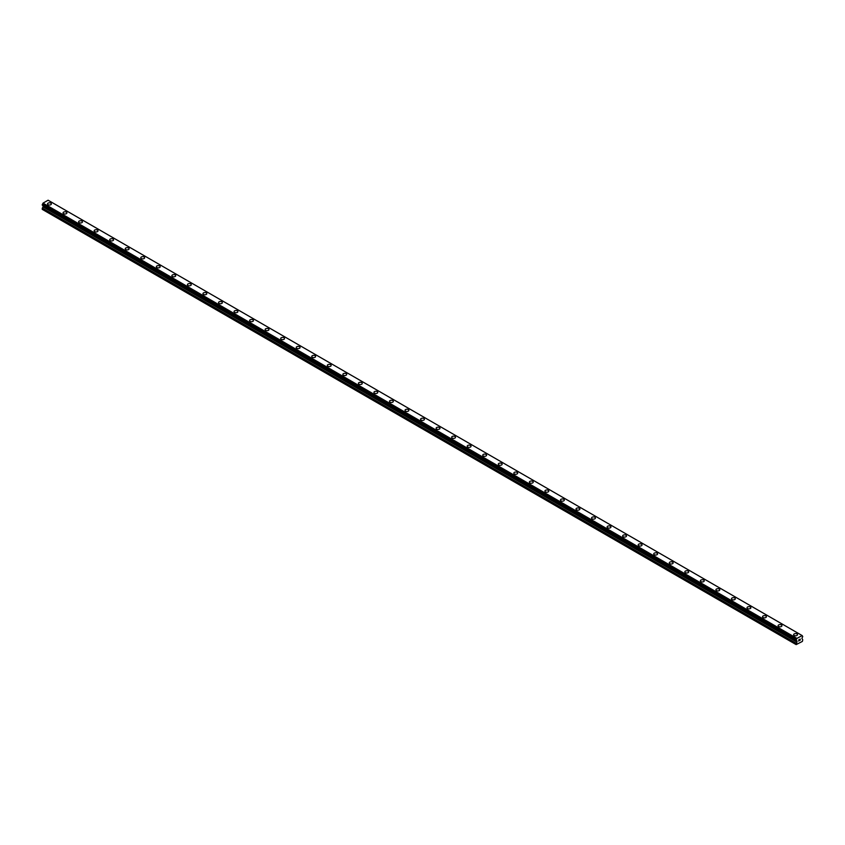 <?xml version="1.0" encoding="UTF-8"?>
<svg xmlns="http://www.w3.org/2000/svg" width="845" height="845" viewBox="0 0 845 845"><rect width="100%" height="100%" fill="white"/><g stroke="black" fill="none" stroke-linecap="round" stroke-linejoin="round"><path stroke-width="1.27" d="M47.521 203.92A1.922 1.109 180 0 1 48.704 202.895A1.922 1.109 180 0 1 50.795 203.138A1.922 1.109 180 0 1 51.365 203.92A1.922 1.109 180 0 1 50.172 204.944A1.922 1.109 180 0 1 48.081 204.701A1.922 1.109 180 0 1 47.521 203.92A1.922 1.109 180 0 1 48.704 202.895A1.922 1.109 180 0 1 50.795 203.138A1.922 1.109 180 0 1 51.365 203.92M63.058 212.898A1.922 1.109 180 0 1 64.252 211.863A1.922 1.109 180 0 1 66.343 212.106A1.922 1.109 180 0 1 66.903 212.898A1.922 1.109 180 0 1 65.72 213.922A1.922 1.109 180 0 1 63.628 213.679A1.922 1.109 180 0 1 63.058 212.898A1.922 1.109 180 0 1 64.252 211.873A1.922 1.109 180 0 1 66.343 212.106A1.922 1.109 180 0 1 66.903 212.898M78.606 221.865A1.922 1.109 180 0 1 79.789 220.841A1.922 1.109 180 0 1 81.891 221.084A1.922 1.109 180 0 1 82.451 221.865A1.922 1.109 180 0 1 81.268 222.89A1.922 1.109 180 0 1 79.166 222.657A1.922 1.109 180 0 1 78.606 221.865A1.922 1.109 180 0 1 79.789 220.841A1.922 1.109 180 0 1 81.891 221.084A1.922 1.109 180 0 1 82.451 221.865M94.144 230.843A1.922 1.109 180 0 1 95.337 229.819A1.922 1.109 180 0 1 97.428 230.062A1.922 1.109 180 0 1 97.999 230.843A1.922 1.109 180 0 1 96.805 231.868A1.922 1.109 180 0 1 94.714 231.625A1.922 1.109 180 0 1 94.144 230.843A1.922 1.109 180 0 1 95.337 229.819A1.922 1.109 180 0 1 97.428 230.062A1.922 1.109 180 0 1 97.999 230.843M109.692 239.822A1.922 1.109 180 0 1 110.885 238.786A1.922 1.109 180 0 1 112.976 239.029A1.922 1.109 180 0 1 113.536 239.822A1.922 1.109 180 0 1 112.353 240.846A1.922 1.109 180 0 1 110.251 240.603A1.922 1.109 180 0 1 109.692 239.822A1.922 1.109 180 0 1 110.885 238.797A1.922 1.109 180 0 1 112.976 239.029A1.922 1.109 180 0 1 113.536 239.822M125.24 248.789A1.922 1.109 180 0 1 126.423 247.765A1.922 1.109 180 0 1 128.524 248.007A1.922 1.109 180 0 1 129.084 248.789A1.922 1.109 180 0 1 127.901 249.814A1.922 1.109 180 0 1 125.799 249.571A1.922 1.109 180 0 1 125.24 248.789A1.922 1.109 180 0 1 126.423 247.765A1.922 1.109 180 0 1 128.524 248.007A1.922 1.109 180 0 1 129.084 248.789M140.777 257.767A1.922 1.109 180 0 1 141.971 256.743A1.922 1.109 180 0 1 144.062 256.975A1.922 1.109 180 0 1 144.632 257.767A1.922 1.109 180 0 1 143.439 258.792A1.922 1.109 180 0 1 141.347 258.549A1.922 1.109 180 0 1 140.777 257.767A1.922 1.109 180 0 1 141.971 256.743A1.922 1.109 180 0 1 144.062 256.986A1.922 1.109 180 0 1 144.632 257.767M156.325 266.735A1.922 1.109 180 0 1 157.508 265.71A1.922 1.109 180 0 1 159.61 265.953A1.922 1.109 180 0 1 160.17 266.745A1.922 1.109 180 0 1 158.987 267.77A1.922 1.109 180 0 1 156.885 267.527A1.922 1.109 180 0 1 156.325 266.735A1.922 1.109 180 0 1 157.508 265.721A1.922 1.109 180 0 1 159.61 265.953A1.922 1.109 180 0 1 160.17 266.735M171.873 275.713A1.922 1.109 180 0 1 173.056 274.688A1.922 1.109 180 0 1 175.158 274.931A1.922 1.109 180 0 1 175.718 275.713A1.922 1.109 180 0 1 174.524 276.737A1.922 1.109 180 0 1 172.433 276.495A1.922 1.109 180 0 1 171.873 275.713A1.922 1.109 180 0 1 173.056 274.688A1.922 1.109 180 0 1 175.158 274.931A1.922 1.109 180 0 1 175.718 275.713M187.41 284.691A1.922 1.109 180 0 1 188.604 283.666A1.922 1.109 180 0 1 190.695 283.899A1.922 1.109 180 0 1 191.266 284.691A1.922 1.109 180 0 1 190.072 285.716A1.922 1.109 180 0 1 187.981 285.473A1.922 1.109 180 0 1 187.41 284.691A1.922 1.109 180 0 1 188.604 283.666A1.922 1.109 180 0 1 190.695 283.909A1.922 1.109 180 0 1 191.266 284.691M202.958 293.669A1.922 1.109 180 0 1 204.141 292.634A1.922 1.109 180 0 1 206.243 292.877A1.922 1.109 180 0 1 206.803 293.669M206.243 292.877A1.922 1.109 180 0 1 206.803 293.659A1.922 1.109 180 0 1 205.62 294.683A1.922 1.109 180 0 1 203.518 294.451A1.922 1.109 180 0 1 202.958 293.659A1.922 1.109 180 0 1 204.141 292.634A1.922 1.109 180 0 1 206.243 292.877M218.506 302.637A1.922 1.109 180 0 1 219.689 301.612A1.922 1.109 180 0 1 221.781 301.855A1.922 1.109 180 0 1 222.351 302.637A1.922 1.109 180 0 1 221.158 303.661A1.922 1.109 180 0 1 219.066 303.418A1.922 1.109 180 0 1 218.506 302.637A1.922 1.109 180 0 1 219.689 301.612A1.922 1.109 180 0 1 221.781 301.855A1.922 1.109 180 0 1 222.351 302.637M237.329 310.833A1.922 1.109 180 0 1 237.889 311.615A1.922 1.109 180 0 1 236.706 312.639A1.922 1.109 180 0 1 234.614 312.396A1.922 1.109 180 0 1 234.044 311.615A1.922 1.109 180 0 1 235.237 310.59A1.922 1.109 180 0 1 237.329 310.833M234.044 311.615A1.922 1.109 180 0 1 235.237 310.59A1.922 1.109 180 0 1 237.329 310.823A1.922 1.109 180 0 1 237.889 311.615M249.592 320.582A1.922 1.109 180 0 1 250.775 319.558A1.922 1.109 180 0 1 252.877 319.801A1.922 1.109 180 0 1 253.437 320.593A1.922 1.109 180 0 1 252.254 321.607A1.922 1.109 180 0 1 250.152 321.375A1.922 1.109 180 0 1 249.592 320.582A1.922 1.109 180 0 1 250.775 319.558A1.922 1.109 180 0 1 252.877 319.801A1.922 1.109 180 0 1 253.437 320.582M265.129 329.561A1.922 1.109 180 0 1 266.323 328.536A1.922 1.109 180 0 1 268.414 328.779A1.922 1.109 180 0 1 268.985 329.561A1.922 1.109 180 0 1 267.791 330.585A1.922 1.109 180 0 1 265.7 330.342A1.922 1.109 180 0 1 265.129 329.561A1.922 1.109 180 0 1 266.323 328.536A1.922 1.109 180 0 1 268.414 328.779A1.922 1.109 180 0 1 268.985 329.561M280.677 338.539A1.922 1.109 180 0 1 281.871 337.504A1.922 1.109 180 0 1 283.962 337.746A1.922 1.109 180 0 1 284.522 338.539A1.922 1.109 180 0 1 283.339 339.563A1.922 1.109 180 0 1 281.237 339.32A1.922 1.109 180 0 1 280.677 338.539A1.922 1.109 180 0 1 281.871 337.514A1.922 1.109 180 0 1 283.962 337.746A1.922 1.109 180 0 1 284.522 338.539M296.225 347.506A1.922 1.109 180 0 1 297.408 346.482A1.922 1.109 180 0 1 299.51 346.725A1.922 1.109 180 0 1 300.07 347.506A1.922 1.109 180 0 1 298.887 348.531A1.922 1.109 180 0 1 296.785 348.298A1.922 1.109 180 0 1 296.225 347.506A1.922 1.109 180 0 1 297.408 346.482A1.922 1.109 180 0 1 299.51 346.725A1.922 1.109 180 0 1 300.07 347.506M311.763 356.484A1.922 1.109 180 0 1 312.956 355.46A1.922 1.109 180 0 1 315.048 355.703A1.922 1.109 180 0 1 315.618 356.484A1.922 1.109 180 0 1 314.424 357.509A1.922 1.109 180 0 1 312.333 357.266A1.922 1.109 180 0 1 311.763 356.484A1.922 1.109 180 0 1 312.956 355.46A1.922 1.109 180 0 1 315.048 355.703A1.922 1.109 180 0 1 315.618 356.484M327.311 365.462A1.922 1.109 180 0 1 328.494 364.427A1.922 1.109 180 0 1 330.596 364.67A1.922 1.109 180 0 1 331.155 365.462A1.922 1.109 180 0 1 329.972 366.487A1.922 1.109 180 0 1 327.871 366.244A1.922 1.109 180 0 1 327.311 365.462A1.922 1.109 180 0 1 328.494 364.438A1.922 1.109 180 0 1 330.596 364.67A1.922 1.109 180 0 1 331.155 365.462M342.859 374.43A1.922 1.109 180 0 1 344.042 373.405A1.922 1.109 180 0 1 346.144 373.648A1.922 1.109 180 0 1 346.703 374.43A1.922 1.109 180 0 1 345.51 375.455A1.922 1.109 180 0 1 343.419 375.222A1.922 1.109 180 0 1 342.859 374.43A1.922 1.109 180 0 1 344.042 373.405A1.922 1.109 180 0 1 346.144 373.648A1.922 1.109 180 0 1 346.703 374.43M358.396 383.408A1.922 1.109 180 0 1 359.59 382.384A1.922 1.109 180 0 1 361.681 382.616A1.922 1.109 180 0 1 362.251 383.408A1.922 1.109 180 0 1 361.058 384.433A1.922 1.109 180 0 1 358.967 384.19A1.922 1.109 180 0 1 358.396 383.408A1.922 1.109 180 0 1 359.59 382.384A1.922 1.109 180 0 1 361.681 382.627A1.922 1.109 180 0 1 362.251 383.408M373.944 392.376A1.922 1.109 180 0 1 375.127 391.351A1.922 1.109 180 0 1 377.229 391.594A1.922 1.109 180 0 1 377.789 392.386A1.922 1.109 180 0 1 376.606 393.411A1.922 1.109 180 0 1 374.504 393.168A1.922 1.109 180 0 1 373.944 392.376A1.922 1.109 180 0 1 375.127 391.362A1.922 1.109 180 0 1 377.229 391.594A1.922 1.109 180 0 1 377.789 392.376M389.492 401.354A1.922 1.109 180 0 1 390.675 400.329A1.922 1.109 180 0 1 392.767 400.572A1.922 1.109 180 0 1 393.337 401.354A1.922 1.109 180 0 1 392.143 402.378A1.922 1.109 180 0 1 390.052 402.135A1.922 1.109 180 0 1 389.492 401.354A1.922 1.109 180 0 1 390.675 400.329A1.922 1.109 180 0 1 392.767 400.572A1.922 1.109 180 0 1 393.337 401.354M405.03 410.332A1.922 1.109 180 0 1 406.223 409.307A1.922 1.109 180 0 1 408.315 409.54A1.922 1.109 180 0 1 408.874 410.332A1.922 1.109 180 0 1 407.691 411.357A1.922 1.109 180 0 1 405.6 411.114A1.922 1.109 180 0 1 405.03 410.332A1.922 1.109 180 0 1 406.223 409.307A1.922 1.109 180 0 1 408.315 409.55A1.922 1.109 180 0 1 408.874 410.332M420.578 419.31A1.922 1.109 180 0 1 421.761 418.275A1.922 1.109 180 0 1 423.863 418.518A1.922 1.109 180 0 1 424.422 419.31M423.863 418.518A1.922 1.109 180 0 1 424.422 419.3A1.922 1.109 180 0 1 423.239 420.335A1.922 1.109 180 0 1 421.137 420.092A1.922 1.109 180 0 1 420.578 419.3A1.922 1.109 180 0 1 421.761 418.275A1.922 1.109 180 0 1 423.863 418.518M436.126 428.278A1.922 1.109 180 0 1 437.309 427.253A1.922 1.109 180 0 1 439.4 427.496A1.922 1.109 180 0 1 439.97 428.278A1.922 1.109 180 0 1 438.777 429.302A1.922 1.109 180 0 1 436.685 429.059A1.922 1.109 180 0 1 436.126 428.278A1.922 1.109 180 0 1 437.309 427.253A1.922 1.109 180 0 1 439.4 427.496A1.922 1.109 180 0 1 439.97 428.278M454.948 436.474A1.922 1.109 180 0 1 455.508 437.256A1.922 1.109 180 0 1 454.325 438.28A1.922 1.109 180 0 1 452.233 438.037A1.922 1.109 180 0 1 451.663 437.256A1.922 1.109 180 0 1 452.857 436.231A1.922 1.109 180 0 1 454.948 436.474M451.663 437.256A1.922 1.109 180 0 1 452.857 436.231A1.922 1.109 180 0 1 454.948 436.464A1.922 1.109 180 0 1 455.508 437.256M467.211 446.223A1.922 1.109 180 0 1 468.394 445.199A1.922 1.109 180 0 1 470.496 445.442A1.922 1.109 180 0 1 471.056 446.234A1.922 1.109 180 0 1 469.873 447.248A1.922 1.109 180 0 1 467.771 447.016A1.922 1.109 180 0 1 467.211 446.223A1.922 1.109 180 0 1 468.394 445.199A1.922 1.109 180 0 1 470.496 445.442A1.922 1.109 180 0 1 471.056 446.223M482.748 455.201A1.922 1.109 180 0 1 483.942 454.177A1.922 1.109 180 0 1 486.033 454.42A1.922 1.109 180 0 1 486.604 455.201A1.922 1.109 180 0 1 485.41 456.226A1.922 1.109 180 0 1 483.319 455.983A1.922 1.109 180 0 1 482.748 455.201A1.922 1.109 180 0 1 483.942 454.177A1.922 1.109 180 0 1 486.033 454.42A1.922 1.109 180 0 1 486.604 455.201M498.296 464.18A1.922 1.109 180 0 1 499.49 463.144A1.922 1.109 180 0 1 501.581 463.387A1.922 1.109 180 0 1 502.141 464.18A1.922 1.109 180 0 1 500.958 465.204A1.922 1.109 180 0 1 498.856 464.961A1.922 1.109 180 0 1 498.296 464.18A1.922 1.109 180 0 1 499.49 463.155A1.922 1.109 180 0 1 501.581 463.387A1.922 1.109 180 0 1 502.141 464.18M513.844 473.147A1.922 1.109 180 0 1 515.028 472.123A1.922 1.109 180 0 1 517.129 472.366A1.922 1.109 180 0 1 517.689 473.147A1.922 1.109 180 0 1 516.506 474.172A1.922 1.109 180 0 1 514.404 473.939A1.922 1.109 180 0 1 513.844 473.147A1.922 1.109 180 0 1 515.028 472.123A1.922 1.109 180 0 1 517.129 472.366A1.922 1.109 180 0 1 517.689 473.147M529.382 482.125A1.922 1.109 180 0 1 530.575 481.101A1.922 1.109 180 0 1 532.667 481.344A1.922 1.109 180 0 1 533.237 482.125A1.922 1.109 180 0 1 532.044 483.15A1.922 1.109 180 0 1 529.952 482.907A1.922 1.109 180 0 1 529.382 482.125A1.922 1.109 180 0 1 530.575 481.101A1.922 1.109 180 0 1 532.667 481.344A1.922 1.109 180 0 1 533.237 482.125M544.93 491.103A1.922 1.109 180 0 1 546.113 490.068A1.922 1.109 180 0 1 548.215 490.311A1.922 1.109 180 0 1 548.775 491.103A1.922 1.109 180 0 1 547.592 492.128A1.922 1.109 180 0 1 545.49 491.885A1.922 1.109 180 0 1 544.93 491.103A1.922 1.109 180 0 1 546.113 490.079A1.922 1.109 180 0 1 548.215 490.311A1.922 1.109 180 0 1 548.775 491.103M560.478 500.071A1.922 1.109 180 0 1 561.661 499.046A1.922 1.109 180 0 1 563.763 499.289A1.922 1.109 180 0 1 564.323 500.071A1.922 1.109 180 0 1 563.129 501.096A1.922 1.109 180 0 1 561.038 500.863A1.922 1.109 180 0 1 560.478 500.071A1.922 1.109 180 0 1 561.661 499.046A1.922 1.109 180 0 1 563.763 499.289A1.922 1.109 180 0 1 564.323 500.071M576.015 509.049A1.922 1.109 180 0 1 577.209 508.025A1.922 1.109 180 0 1 579.3 508.257A1.922 1.109 180 0 1 579.871 509.049A1.922 1.109 180 0 1 578.677 510.074A1.922 1.109 180 0 1 576.586 509.831A1.922 1.109 180 0 1 576.015 509.049A1.922 1.109 180 0 1 577.209 508.025A1.922 1.109 180 0 1 579.3 508.267A1.922 1.109 180 0 1 579.871 509.049M591.563 518.017A1.922 1.109 180 0 1 592.746 516.992A1.922 1.109 180 0 1 594.848 517.235A1.922 1.109 180 0 1 595.408 518.027A1.922 1.109 180 0 1 594.225 519.052A1.922 1.109 180 0 1 592.123 518.809A1.922 1.109 180 0 1 591.563 518.017A1.922 1.109 180 0 1 592.746 517.003A1.922 1.109 180 0 1 594.848 517.235A1.922 1.109 180 0 1 595.408 518.017M607.111 526.995A1.922 1.109 180 0 1 608.294 525.97A1.922 1.109 180 0 1 610.386 526.213A1.922 1.109 180 0 1 610.956 526.995A1.922 1.109 180 0 1 609.763 528.019A1.922 1.109 180 0 1 607.671 527.776A1.922 1.109 180 0 1 607.111 526.995A1.922 1.109 180 0 1 608.294 525.97A1.922 1.109 180 0 1 610.386 526.213A1.922 1.109 180 0 1 610.956 526.995M622.649 535.973A1.922 1.109 180 0 1 623.842 534.948A1.922 1.109 180 0 1 625.934 535.181A1.922 1.109 180 0 1 626.494 535.973A1.922 1.109 180 0 1 625.311 536.997A1.922 1.109 180 0 1 623.219 536.755A1.922 1.109 180 0 1 622.649 535.973A1.922 1.109 180 0 1 623.842 534.948A1.922 1.109 180 0 1 625.934 535.191A1.922 1.109 180 0 1 626.494 535.973M638.197 544.951A1.922 1.109 180 0 1 639.38 543.916A1.922 1.109 180 0 1 641.482 544.159A1.922 1.109 180 0 1 642.042 544.951M641.482 544.159A1.922 1.109 180 0 1 642.042 544.94A1.922 1.109 180 0 1 640.859 545.976A1.922 1.109 180 0 1 638.757 545.733A1.922 1.109 180 0 1 638.197 544.94A1.922 1.109 180 0 1 639.38 543.916A1.922 1.109 180 0 1 641.482 544.159M653.734 553.919A1.922 1.109 180 0 1 654.928 552.894A1.922 1.109 180 0 1 657.019 553.137A1.922 1.109 180 0 1 657.59 553.919A1.922 1.109 180 0 1 656.396 554.943A1.922 1.109 180 0 1 654.305 554.7A1.922 1.109 180 0 1 653.734 553.919A1.922 1.109 180 0 1 654.928 552.894A1.922 1.109 180 0 1 657.019 553.137A1.922 1.109 180 0 1 657.59 553.919M672.567 562.115A1.922 1.109 180 0 1 673.127 562.897A1.922 1.109 180 0 1 671.944 563.921A1.922 1.109 180 0 1 669.842 563.678A1.922 1.109 180 0 1 669.282 562.897A1.922 1.109 180 0 1 670.476 561.872A1.922 1.109 180 0 1 672.567 562.115M669.282 562.897A1.922 1.109 180 0 1 670.476 561.872A1.922 1.109 180 0 1 672.567 562.105A1.922 1.109 180 0 1 673.127 562.897M684.83 571.864A1.922 1.109 180 0 1 686.013 570.84A1.922 1.109 180 0 1 688.115 571.083A1.922 1.109 180 0 1 688.675 571.875A1.922 1.109 180 0 1 687.492 572.889A1.922 1.109 180 0 1 685.39 572.656A1.922 1.109 180 0 1 684.83 571.864A1.922 1.109 180 0 1 686.013 570.84A1.922 1.109 180 0 1 688.115 571.083A1.922 1.109 180 0 1 688.675 571.864M700.368 580.842A1.922 1.109 180 0 1 701.561 579.818A1.922 1.109 180 0 1 703.653 580.061A1.922 1.109 180 0 1 704.223 580.842A1.922 1.109 180 0 1 703.029 581.867A1.922 1.109 180 0 1 700.938 581.624A1.922 1.109 180 0 1 700.368 580.842A1.922 1.109 180 0 1 701.561 579.818A1.922 1.109 180 0 1 703.653 580.061A1.922 1.109 180 0 1 704.223 580.842M715.916 589.821A1.922 1.109 180 0 1 717.099 588.785A1.922 1.109 180 0 1 719.201 589.028A1.922 1.109 180 0 1 719.76 589.821A1.922 1.109 180 0 1 718.577 590.845A1.922 1.109 180 0 1 716.476 590.602A1.922 1.109 180 0 1 715.916 589.821A1.922 1.109 180 0 1 717.099 588.796A1.922 1.109 180 0 1 719.201 589.028A1.922 1.109 180 0 1 719.76 589.821M731.464 598.788A1.922 1.109 180 0 1 732.647 597.764A1.922 1.109 180 0 1 734.749 598.006A1.922 1.109 180 0 1 735.308 598.788A1.922 1.109 180 0 1 734.115 599.813A1.922 1.109 180 0 1 732.023 599.58A1.922 1.109 180 0 1 731.464 598.788A1.922 1.109 180 0 1 732.647 597.764A1.922 1.109 180 0 1 734.749 598.006A1.922 1.109 180 0 1 735.308 598.788M747.001 607.766A1.922 1.109 180 0 1 748.195 606.742A1.922 1.109 180 0 1 750.286 606.985A1.922 1.109 180 0 1 750.856 607.766A1.922 1.109 180 0 1 749.663 608.791A1.922 1.109 180 0 1 747.571 608.548A1.922 1.109 180 0 1 747.001 607.766A1.922 1.109 180 0 1 748.195 606.742A1.922 1.109 180 0 1 750.286 606.985A1.922 1.109 180 0 1 750.856 607.766M762.549 616.744A1.922 1.109 180 0 1 763.732 615.709A1.922 1.109 180 0 1 765.834 615.952A1.922 1.109 180 0 1 766.394 616.744A1.922 1.109 180 0 1 765.211 617.769A1.922 1.109 180 0 1 763.109 617.526A1.922 1.109 180 0 1 762.549 616.744A1.922 1.109 180 0 1 763.732 615.72A1.922 1.109 180 0 1 765.834 615.952A1.922 1.109 180 0 1 766.394 616.744M778.097 625.712A1.922 1.109 180 0 1 779.28 624.687A1.922 1.109 180 0 1 781.371 624.93A1.922 1.109 180 0 1 781.942 625.712A1.922 1.109 180 0 1 780.748 626.736A1.922 1.109 180 0 1 778.657 626.504A1.922 1.109 180 0 1 778.097 625.712A1.922 1.109 180 0 1 779.28 624.687A1.922 1.109 180 0 1 781.371 624.93A1.922 1.109 180 0 1 781.942 625.712M793.635 634.69A1.922 1.109 180 0 1 794.828 633.665A1.922 1.109 180 0 1 796.919 633.898A1.922 1.109 180 0 1 797.479 634.69A1.922 1.109 180 0 1 796.296 635.715A1.922 1.109 180 0 1 794.205 635.472A1.922 1.109 180 0 1 793.635 634.69A1.922 1.109 180 0 1 794.828 633.665A1.922 1.109 180 0 1 796.919 633.908A1.922 1.109 180 0 1 797.479 634.69M798.736 639.908L799.264 639.591L798.736 639.908M798.662 641.07L799.264 639.517M799.687 639.58L800.247 639.063M800.099 639.739L799.771 640.352L800.099 639.739M799.771 640.352L800.342 640.024L799.771 640.352M799.623 640.521L800.226 639.2M796.201 640.457L796.708 640.742L796.148 639.802L796.909 638.397L802.19 635.588L802.75 636.602L801.873 638.302L802.75 639.813L802.37 641.418L796.148 644.608L796.93 642.126L43.042 206.867L42.25 208.377L42.25 209.359L796.148 644.608M796.93 642.126L796.708 640.742M43.053 205.662L43.042 206.867M42.82 205.515L796.719 640.785L42.831 205.525M796.159 640.457L42.271 205.198L796.148 640.415L42.25 205.155L43.021 203.138L48.091 200.212L802.19 635.588L48.302 200.339M801.979 635.472L48.091 200.212M796.909 638.397L43.021 203.138M797.015 641.101L43.127 205.853M796.698 638.767L42.81 203.508M796.687 638.831L42.789 203.571M796.201 639.707L42.313 204.448M796.148 639.802L42.25 204.553M797.015 641.841L43.127 206.581M796.233 643.341L42.334 208.081M796.148 643.626L42.25 208.377"/></g></svg>
